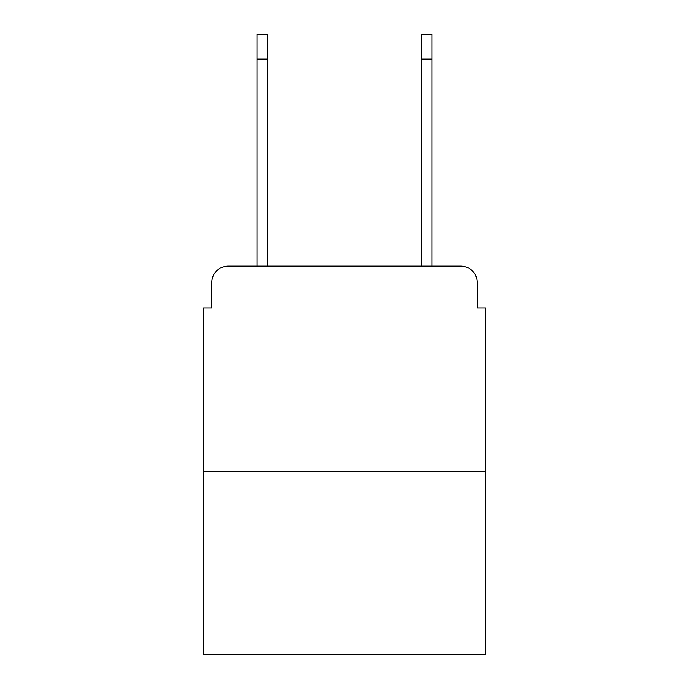 <?xml version="1.0" encoding="UTF-8"?>
<svg xmlns="http://www.w3.org/2000/svg" width="689" height="689" viewBox="0 0 689 689"><rect width="100%" height="100%" fill="white"/><g stroke="black" fill="none" stroke-linecap="round" stroke-linejoin="round"><path stroke-width="1.03" d="M211.859 282.49L211.859 307.949L211.859 282.49A16.424 16.424 0 0 1 228.283 266.066L257.031 266.066L257.031 34.45L267.702 34.45L267.702 266.066L280.44 266.066M485.357 471.397L203.643 471.397L203.643 654.55L485.357 654.55L485.357 307.949L477.141 307.949L477.141 282.49A16.424 16.424 0 0 0 460.717 266.066L228.283 266.066M203.643 471.397L203.643 307.949L211.859 307.949M408.56 266.066L421.298 266.066L421.298 34.45L431.969 34.45L431.969 59.09L421.298 59.09M431.969 59.09L431.969 266.066L460.717 266.066M477.141 307.949L477.141 282.49M257.031 59.09L267.702 59.09"/></g></svg>
